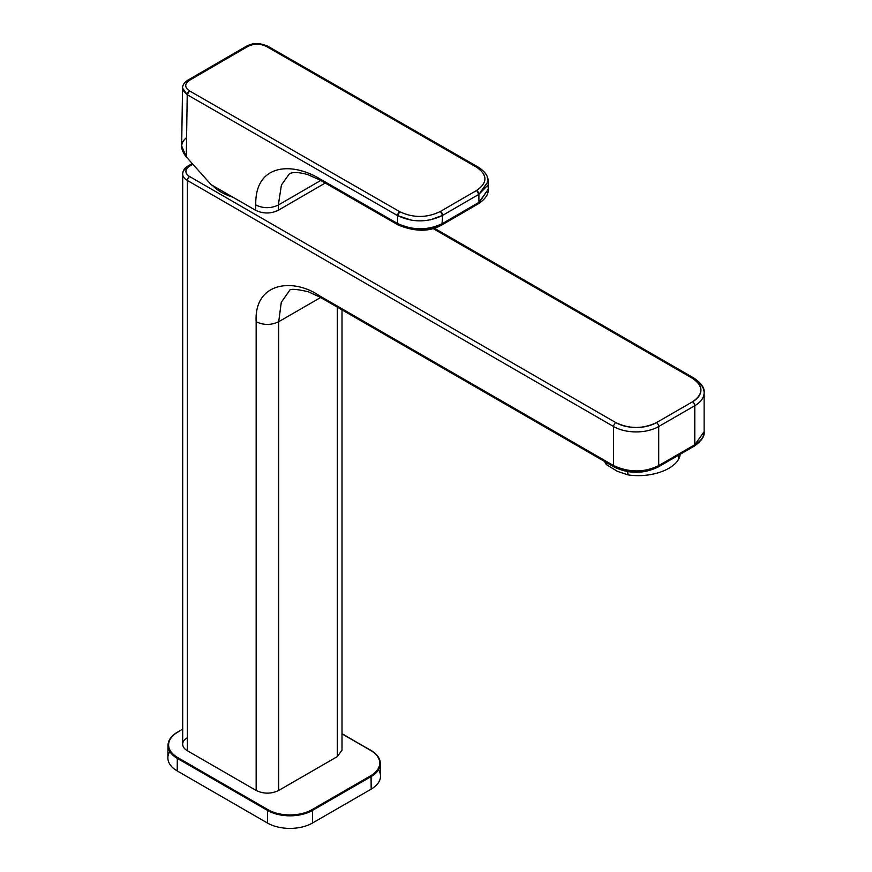 <?xml version="1.0" encoding="UTF-8"?>
<svg xmlns="http://www.w3.org/2000/svg" width="872" height="872" viewBox="0 0 872 872"><rect width="100%" height="100%" fill="white"/><g stroke="black" fill="none" stroke-linecap="round" stroke-linejoin="round"><path stroke-width="1.31" d="M186.335 137.841C180.166 142.932 180.155 149.286 186.292 156.905L211.144 184.711L255.714 210.316C263.246 213.88 270.767 213.869 278.266 210.283L325.223 183.044L278.266 210.283C270.767 213.869 263.246 213.88 255.714 210.316L211.144 184.711L186.292 156.905L181.659 145.973L182.542 88.083L187.229 94.732L186.292 156.905L187.229 94.732L397.567 215.602L397.501 223.483L319.512 178.662C291.074 161.505 254.842 164.339 255.758 204.975L255.714 210.316L255.758 204.975C263.29 208.539 270.8 208.561 278.31 205.051L278.266 210.283L278.31 205.051L320.722 180.46L278.31 205.051C270.8 208.561 263.29 208.539 255.758 204.975C254.842 164.339 291.074 161.505 319.512 178.662L397.501 223.483L397.567 215.602L187.229 94.732A3.194 1.842 -60.1 0 1 189.464 90.862L187.229 94.732L183.011 90.405M246.536 46.14L248.171 46.271L218.796 63.176L217.193 63.024L218.796 63.176L189.431 80.344C184.493 83.876 184.504 87.385 189.464 90.862C184.504 87.385 184.493 83.876 189.431 80.344L248.171 46.271L246.536 46.14M266.211 46.336L476.548 167.206L266.211 46.336C260.194 43.48 254.177 43.458 248.171 46.271C254.177 43.458 260.194 43.48 266.211 46.336L266.211 46.336A3.194 1.842 -60.1 0 1 267.78 46.194C256.357 41.474 251.354 44.025 246.569 46.118L187.785 80.213L189.431 80.344M267.78 46.194L478.107 167.053C485.017 171.501 488.364 176.275 488.167 181.409L478.87 194.38L478.935 202.369A3.194 1.842 59.9 0 1 478.27 203.83L488.222 189.279L478.935 202.369L478.87 194.38L476.624 190.478C487.721 182.739 487.699 174.978 476.548 167.206L478.15 167.075A3.194 1.842 119.9 0 0 478.107 167.053A3.194 1.842 119.9 0 0 476.548 167.206C487.699 174.978 487.721 182.739 476.624 190.478A5340.542 3076.198 119.9 0 0 440.393 211.482C426.888 218.022 413.35 218.098 399.79 211.722L189.464 90.862L399.79 211.722A3.194 1.842 119.9 0 0 397.567 215.602L411.998 220.333M430.19 219.908L442.671 215.384A3.194 1.842 -120.4 0 0 440.393 211.482A5340.542 3076.198 -60.1 0 1 476.624 190.478A3.194 1.853 60.1 0 1 478.87 194.38L487.285 185.747M289.275 173.92L281.416 185.017L278.31 205.051L281.416 185.017L289.264 173.931C289.711 173.692 293.406 170.53 307.969 174.673L320.22 180.166L398.199 224.987L397.501 223.483L398.166 224.965C415.137 231.974 429.733 231.952 441.951 224.9L441.908 224.922A3.194 1.842 -120.1 0 0 441.951 224.9A3.194 1.842 -120.1 0 0 442.605 223.439C427.967 230.546 412.925 230.557 397.501 223.483C412.925 230.557 427.967 230.546 442.605 223.439L478.935 202.369L442.605 223.439L442.671 215.384C427.662 222.622 412.63 222.687 397.567 215.602L399.79 211.722C413.35 218.098 426.888 218.022 440.393 211.482L442.671 215.384A5337.349 3074.356 -60.1 0 1 460.765 204.833A5337.349 3074.356 -60.1 0 1 478.87 194.38A5337.349 3074.356 119.9 0 0 460.765 204.833A5337.349 3074.356 119.9 0 0 442.671 215.384L441.951 224.9L478.27 203.83C485.257 199.219 488.571 194.369 488.222 189.279L488.167 181.409L487.241 177.125M320.177 180.144L319.512 178.662M399.758 224.802C413.633 231.167 427.16 231.145 440.349 224.747M169.844 751.544A31.893 18.41 0 0 0 177.212 770.924L267.421 823.005A31.893 18.41 0 0 0 312.525 823.005L371.167 789.149A31.893 18.41 0 0 0 378.535 769.769M312.525 823.005L312.438 810.448L371.069 776.592L371.167 789.149L312.525 823.005A31.893 18.41 180 0 1 267.421 823.005L177.212 770.924A31.893 18.41 180 0 1 167.871 757.79L168.013 745.288A31.763 18.334 0 0 0 177.31 758.368L177.212 770.924L177.31 758.368L267.519 810.448L267.421 823.005L267.519 810.448A31.763 18.334 0 0 0 312.438 810.448L312.525 823.005M342.009 733.668L370.622 750.411A31.12 17.963 180 0 1 370.622 775.818A31.12 17.963 0 0 0 370.622 750.411L342.009 733.886L370.938 750.378C377.02 753.975 380.17 758.357 380.366 763.512L380.508 776.026A31.893 18.41 180 0 1 371.167 789.149L371.069 776.592A31.763 18.334 0 0 0 380.366 763.512A31.763 18.334 0 0 0 371.069 750.661A31.763 18.334 180 0 1 380.366 763.512A31.763 18.334 180 0 1 371.069 776.592L312.438 810.448L311.98 809.674A31.12 17.963 180 0 1 267.966 809.674L177.757 757.594A31.12 17.963 180 0 1 177.757 732.175L177.31 732.436A31.763 18.334 0 0 0 168.013 745.288C168.209 740.132 171.348 735.75 177.441 732.153L177.757 732.175A31.12 17.963 0 0 0 177.757 757.594L177.31 758.368A31.763 18.334 180 0 1 168.013 745.288M370.622 775.818L311.98 809.674L370.622 775.818L371.069 776.592L370.622 775.818M187.36 737.723A15.947 9.21 0 0 0 187.36 750.748L256.15 790.457C263.66 794.021 271.181 794.021 278.702 790.457L337.333 756.602L278.702 790.457C271.181 794.021 263.66 794.021 256.15 790.457L256.15 321.724C263.66 325.289 271.181 325.289 278.702 321.724L278.702 790.457L278.702 321.724L320.613 297.516L278.702 321.724C271.181 325.289 263.66 325.289 256.15 321.724C254.09 282.332 292.948 277.579 319.294 295.673L319.991 297.156L319.294 295.673L613.594 465.594L614.259 467.054A3.194 1.842 -60 0 1 613.594 465.594A31.893 18.41 0 0 0 658.698 465.594L658.698 426.528L694.788 405.698A31.893 18.41 0 0 0 704.129 392.683A31.893 18.41 0 0 0 694.788 379.658A3.194 1.842 120 0 0 694.123 378.197A3.194 1.842 120 0 0 692.532 378.361C703.649 386.165 703.649 393.981 692.532 401.796L656.442 422.626A3.194 1.842 60 0 1 658.698 426.528L658.698 465.594A3.194 1.842 60 0 1 658.044 467.054A3.194 1.842 -120 0 0 658.698 465.594C644.245 472.678 629.203 472.678 613.594 465.594L613.594 426.528A31.893 18.41 0 0 0 658.698 426.528A31.893 18.41 180 0 1 613.594 426.528A3.194 1.842 -60 0 1 615.85 422.626A28.7 16.568 0 0 0 656.442 422.626C642.915 429.046 629.388 429.046 615.85 422.626L189.616 176.536A3.194 1.842 120 0 0 187.36 180.45A15.947 9.21 180 0 1 182.695 173.942A15.947 9.21 0 0 0 187.36 180.45A3.194 1.842 -60 0 1 189.616 176.536C184.679 173.07 184.679 169.593 189.616 166.127A3.194 1.842 -120 0 0 188.025 165.963A3.194 1.842 -120 0 0 187.36 167.424A15.947 9.21 0 0 0 182.695 173.942C182.793 170.672 184.57 168.013 188.025 165.963A3.194 1.842 60 0 1 189.616 166.127A12.753 7.368 0 0 0 189.616 176.536L615.85 422.626A3.194 1.842 120 0 0 613.594 426.528L187.36 180.45L187.36 750.748A15.947 9.21 180 0 1 182.695 744.23L182.695 173.942M177.31 732.436L182.695 729.112M177.757 757.594L267.966 809.674L267.519 810.448L177.31 758.368L177.757 757.594M267.966 809.674A31.12 17.963 0 0 0 311.98 809.674L312.438 810.448A31.763 18.334 180 0 1 267.519 810.448L267.966 809.674M617.3 471.305A35.087 18.41 -4.2 0 0 617.311 471.305L627.971 474.88A38.27 20.089 -4.2 0 0 678.634 459.195A38.27 20.089 175.8 0 1 627.971 474.88L627.731 471.654L627.971 474.88L617.311 471.305L606.422 464.613L617.311 471.305M604.601 461.473A38.27 20.089 -4.2 0 0 606.422 464.613A38.27 20.089 175.8 0 1 604.601 461.473M606.258 462.433L606.422 464.613L606.258 462.433M678.351 455.326L678.634 459.195A38.27 20.089 -4.2 0 0 680.16 454.279A38.27 20.089 175.8 0 1 678.634 459.195L678.351 455.326M337.333 307.173L337.333 756.602L337.333 307.173M289.384 290.736L281.285 302.322L278.702 321.724L281.285 302.322L289.384 290.736C289.733 288.578 296.077 288.937 308.405 291.793L319.959 297.134L614.259 467.054C628.854 474.052 643.449 474.052 658.044 467.054L694.123 446.224A3.194 1.842 -120 0 0 694.788 444.764L694.788 405.698L694.788 444.764L658.698 465.594L694.788 444.764A3.194 1.842 60 0 1 694.123 446.224C701.47 441.047 704.805 436.218 704.129 431.738L694.788 444.764A31.893 18.41 0 0 0 704.129 431.738L704.129 392.683A31.893 18.41 180 0 1 694.788 405.698L658.698 426.528A3.194 1.842 -120 0 0 656.442 422.626L692.532 401.796A3.194 1.842 60 0 1 694.788 405.698A3.194 1.842 -120 0 0 692.532 401.796A28.7 16.568 0 0 0 692.532 378.361A3.194 1.842 -60 0 1 694.123 378.197C701.47 383.364 704.805 388.193 704.129 392.683M658.044 467.054A3.194 1.842 -120 0 1 656.442 466.891C643.427 473.267 629.9 473.267 615.85 466.891L319.294 295.673C292.948 277.579 254.09 282.332 256.15 321.724L256.15 790.457L187.36 750.748L187.36 180.45L613.594 426.528L613.594 465.594M192.865 164.252L189.616 166.127L192.865 164.252M232.933 197.225A51.034 29.463 180 0 1 212.539 185.507L232.933 197.225M433.024 228.529L692.532 378.361L433.024 228.529M692.532 446.061A3.194 1.842 -120 0 0 694.123 446.224M342.009 309.865L342.009 750.094L337.333 756.602M187.829 80.191C184.319 82.426 182.564 85.064 182.542 88.083M192.232 163.544L188.025 165.963M694.123 378.197L434.278 228.17"/></g></svg>
